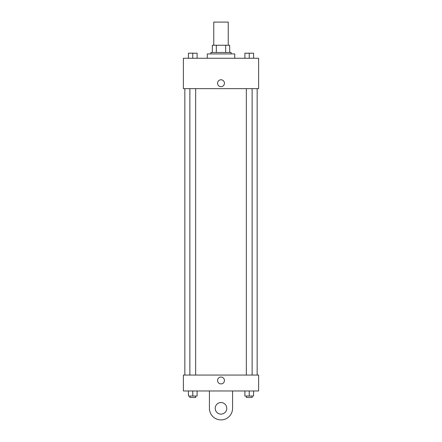 <?xml version="1.0" encoding="UTF-8"?>
<svg xmlns="http://www.w3.org/2000/svg" width="442" height="442" viewBox="0 0 442 442"><rect width="100%" height="100%" fill="white"/><g stroke="black" fill="none" stroke-linecap="round" stroke-linejoin="round"><path stroke-width="0.66" d="M228.232 45.244L228.232 22.1L213.768 22.1L213.768 45.244M216.337 52.476L216.337 45.244L212.32 45.244L212.32 52.476L212.32 45.244M216.337 45.244L229.68 45.244L229.68 52.476M225.663 52.476L225.663 45.244M210.873 53.924L210.873 52.476L231.127 52.476L231.127 53.924M234.741 58.261L234.741 53.924L207.259 53.924L207.259 58.261M183.391 58.261L258.609 58.261L258.609 88.643L183.391 88.643L183.391 58.261M221 86.654A3.437 3.437 0 0 1 218.022 81.499A3.437 3.437 0 0 1 223.978 81.499A3.437 3.437 0 0 1 221 86.654M183.391 375.059L258.609 375.059L258.609 390.971L183.391 390.971L183.391 375.059L258.609 375.059M244.896 58.261L244.896 53.2L253.575 53.2L253.575 58.261L253.575 53.2M249.238 58.261L249.238 53.2M252.128 53.2L246.343 53.2M188.425 58.261L188.425 53.2L197.104 53.2L197.104 58.261L197.104 53.2M192.762 58.261L192.762 53.2M195.657 53.2L189.872 53.2M244.896 390.971L244.896 396.032L253.575 396.032L253.575 390.971L253.575 396.032M249.238 396.032L249.238 390.971M252.128 396.032L252.128 397.48L246.343 397.48L246.343 396.032M188.425 390.971L188.425 396.032L197.104 396.032L197.104 390.971L197.104 396.032M192.762 396.032L192.762 390.971M195.657 396.032L195.657 397.48L189.872 397.48L189.872 396.032M217.563 380.479A3.437 3.437 0 0 1 222.718 377.507A3.437 3.437 0 0 1 222.718 383.457A3.437 3.437 0 0 1 217.563 380.479M232.575 390.971L232.575 408.325A11.575 11.575 0 0 1 221 419.9A11.575 11.575 0 0 1 209.425 408.325L209.425 390.971M221 414.115A5.785 5.785 0 0 1 215.989 405.436A5.785 5.785 0 0 1 226.011 405.436A5.785 5.785 0 0 1 221 414.115M257.161 375.059L257.161 88.643M184.839 375.059L184.839 88.643M246.343 88.643L246.343 375.059M252.128 88.643L252.128 375.059M195.657 375.059L195.657 88.643M189.872 375.059L189.872 88.643"/></g></svg>
